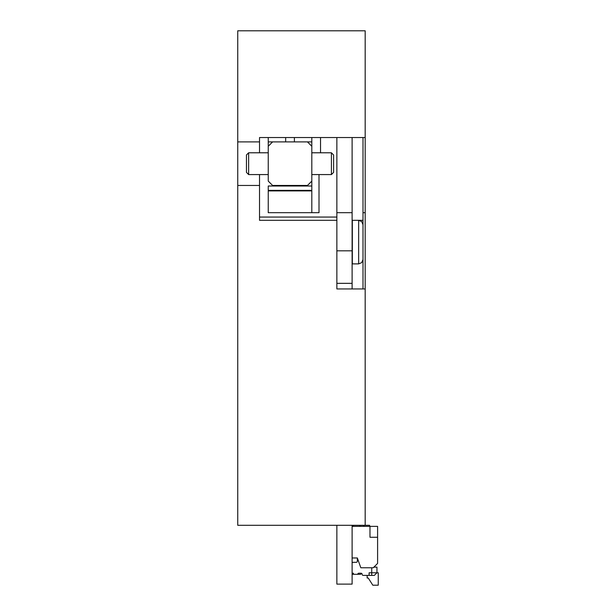 <?xml version="1.0" encoding="UTF-8"?>
<svg xmlns="http://www.w3.org/2000/svg" width="616" height="616" viewBox="0 0 616 616"><rect width="100%" height="100%" fill="white"/><g stroke="black" fill="none" stroke-linecap="round" stroke-linejoin="round"><path stroke-width="0.92" d="M237.745 141.896L259.529 141.896L259.529 137.537L365.18 137.537L365.18 30.8L237.745 30.8L237.745 525.294L369.538 525.294A1.086 1.086 0 0 0 370.632 526.38M237.745 185.462L259.529 185.462L259.529 220.32L336.867 220.32L336.867 288.942L365.18 288.942L365.18 525.294M352.113 137.537L352.113 212.697L336.867 212.697L336.867 137.537L320.528 137.537L320.528 152.791M294.386 141.896L294.386 137.537L285.67 137.537L285.67 141.896M336.867 217.055L259.529 217.055M363.001 224.678L361.707 221.575L358.651 220.32L352.329 220.32L352.329 263.887L358.651 263.887L358.651 220.32L363.001 220.32M259.529 185.462L259.529 174.574M259.529 152.791L259.529 141.896M268.245 190.914L311.812 190.914L311.812 212.697L268.245 212.697L268.245 190.914M311.812 137.537L311.812 190.914M311.812 212.697L319.003 212.697L319.003 174.574M311.812 186.009L268.245 186.009L268.245 190.367L311.812 190.367M311.812 174.574L331.416 174.574L331.416 152.791L311.812 152.791M248.641 174.574L246.462 172.395L246.462 154.97L248.641 152.791L248.641 174.574L268.245 174.574M331.416 152.791L333.595 154.97L333.595 172.395L331.416 174.574M311.812 181.112L307.453 185.462L272.603 185.462L268.245 181.112L268.245 146.254L272.603 141.896L311.812 141.896M311.812 146.254L307.453 141.896M268.245 146.254L268.245 137.537M365.18 137.537L365.18 212.697L363.001 212.697L363.001 288.942M363.001 137.537L363.001 212.697M365.18 212.697L365.18 288.942M363.448 575.398L371.718 575.398L371.718 572.78L369.107 572.78L369.107 575.398M373.897 567.12L376.946 567.12L376.946 572.78L374.335 575.398L371.718 575.398M352.113 526.38L377.6 526.38L377.6 563.417L373.242 567.775L360.83 567.775L357.342 557.973L352.113 557.973L357.342 557.973L357.342 561.238A1.086 1.086 0 0 1 356.248 562.323L353.161 562.323A1.086 1.086 0 0 0 352.113 563.116M364.095 525.294A1.086 1.086 0 0 1 363.001 526.38A1.086 1.086 0 0 0 364.095 525.294A1.086 1.086 0 0 1 363.001 526.38A1.086 1.086 0 0 0 364.095 525.294A1.086 1.086 0 0 1 363.001 526.38A1.086 1.086 0 0 0 364.095 525.294A1.086 1.086 0 0 1 363.001 526.38A1.086 1.086 0 0 0 364.095 525.294A1.086 1.086 0 0 1 363.001 526.38A1.086 1.086 0 0 0 364.095 525.294A1.086 1.086 0 0 1 363.001 526.38A1.086 1.086 0 0 0 364.095 525.294M360.83 526.38A1.086 1.086 0 0 1 359.736 525.294A1.086 1.086 0 0 0 360.83 526.38A1.086 1.086 0 0 1 359.736 525.294A1.086 1.086 0 0 0 360.83 526.38A1.086 1.086 0 0 1 359.736 525.294A1.086 1.086 0 0 0 360.83 526.38A1.086 1.086 0 0 1 359.736 525.294A1.086 1.086 0 0 0 360.83 526.38A1.086 1.086 0 0 1 359.736 525.294A1.086 1.086 0 0 0 360.83 526.38A1.086 1.086 0 0 1 359.736 525.294A1.086 1.086 0 0 0 360.83 526.38M352.545 525.294L353.638 526.38M363.224 575.398A1.086 1.086 0 0 1 362.131 574.305A1.086 1.086 0 0 0 361.045 573.219L358.866 573.219A1.086 1.086 0 0 0 357.773 574.305L353.422 574.305L353.422 573.219L352.814 573.219A1.086 1.086 0 0 1 352.113 572.965M367.144 575.398L367.144 578.008L368.229 578.008L372.811 585.2L378.255 585.2L378.255 572.78L371.718 572.78L371.718 567.775M377.6 537.275L369.977 537.275L369.977 526.38M357.773 574.305L360.606 574.305L361.561 573.35A1.086 1.086 0 0 1 362.131 574.305M353.422 574.305L352.113 574.305M352.113 212.697L352.113 288.942M336.867 212.697L336.867 220.32M336.867 525.294L336.867 584.114L352.113 584.114L352.113 525.294M336.867 288.942L336.867 283.337L352.113 283.337M352.113 250.82L336.867 250.82M248.641 152.791L268.245 152.791M358.651 263.887L361.707 262.639L363.001 259.529M272.603 141.896L268.245 141.896"/></g></svg>
